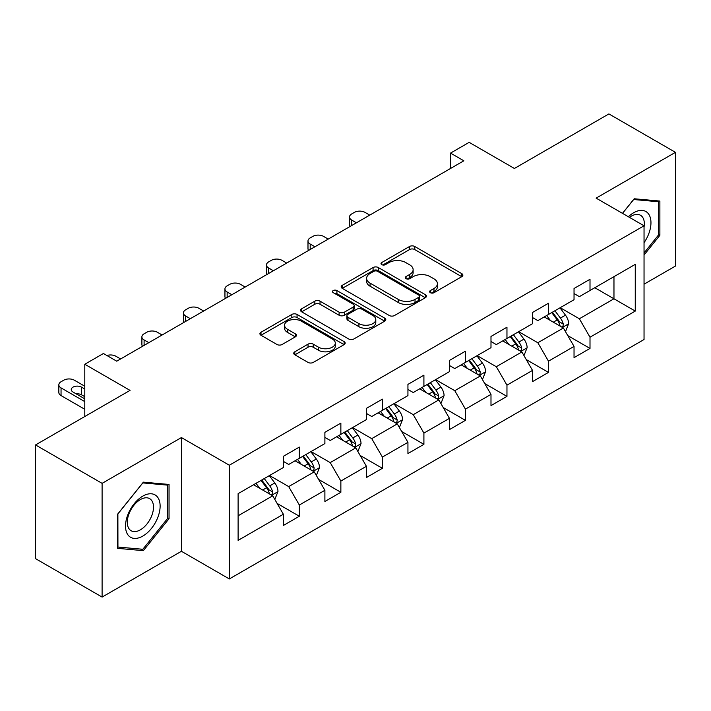 <?xml version="1.0" encoding="UTF-8"?>
<svg xmlns="http://www.w3.org/2000/svg" width="711" height="711" viewBox="0 0 711 711"><rect width="100%" height="100%" fill="white"/><g stroke="black" fill="none" stroke-linecap="round" stroke-linejoin="round"><path stroke-width="1.07" d="M430.368 292.692A2.586 1.493 0 0 0 434.03 292.692L461.795 276.659A3.697 2.133 0 0 0 462.87 275.157A3.697 2.133 0 0 0 461.795 273.646L414.762 246.495A3.697 2.133 0 0 0 409.536 246.495L381.771 262.519A2.586 1.493 0 0 0 381.016 263.577A2.586 1.493 0 0 0 381.771 264.634A2.586 1.493 0 0 0 385.433 264.634L389.024 262.555A11.82 6.826 0 0 1 405.75 262.555L409.669 264.821A11.82 6.826 0 0 1 413.127 269.647A11.82 6.826 0 0 1 409.669 274.473L406.07 276.552A2.586 1.493 0 0 0 405.314 277.601A2.586 1.493 0 0 0 406.07 278.659A2.586 1.493 0 0 0 409.732 278.659L413.322 276.588A11.82 6.826 0 0 1 430.048 276.588L433.968 278.845A11.82 6.826 0 0 1 437.425 283.68A11.82 6.826 0 0 1 433.968 288.506L430.368 290.577A2.586 1.493 0 0 0 429.613 291.634A2.586 1.493 0 0 0 430.368 292.692L430.368 290.577M294.834 351.785A3.697 2.133 0 0 0 293.75 353.296A3.697 2.133 0 0 0 294.834 354.798L308.032 362.414A3.697 2.133 0 0 0 313.258 362.414L344.088 344.622A3.697 2.133 0 0 0 345.164 343.111A3.697 2.133 0 0 0 344.088 341.6L297.056 314.449A3.697 2.133 0 0 0 291.83 314.449L260.999 332.25A3.697 2.133 0 0 0 259.915 333.761A3.697 2.133 0 0 0 260.999 335.263L276.935 344.471A3.697 2.133 0 0 0 282.16 344.471L295.358 336.845A3.697 2.133 0 0 0 296.443 335.343A3.697 2.133 0 0 0 295.358 333.832L287.457 329.273A9.883 5.706 0 0 1 284.56 325.238A9.883 5.706 0 0 1 290.657 319.959A9.883 5.706 0 0 1 301.428 321.203L332.393 339.076A9.883 5.706 0 0 1 335.29 343.111A9.883 5.706 0 0 1 329.184 348.381A9.883 5.706 0 0 1 318.412 347.146L313.258 344.168A3.697 2.133 0 0 0 308.032 344.168L294.834 351.785L294.834 354.798M644.042 284.196L675.45 266.056L675.45 152.341L608.9 113.92L514.409 168.471L469.162 142.351L450.525 153.105L463.839 160.793L116.737 361.188L103.424 353.5L84.796 364.263L84.796 416.513M102.1 483.356L102.1 597.08L181.421 551.283L181.421 437.567L102.1 483.356L35.55 444.944L130.042 390.383L84.796 364.263M181.421 437.567L229.333 465.225L644.042 225.796L644.042 339.52L229.333 578.95L229.333 465.225M675.45 152.341L596.129 198.129L644.042 225.796M389.29 315.506A3.697 2.133 0 0 0 394.516 315.506L425.338 297.705A3.697 2.133 0 0 0 426.422 296.194A3.697 2.133 0 0 0 425.338 294.692L378.314 267.532A3.697 2.133 0 0 0 373.088 267.532L342.258 285.333A3.697 2.133 0 0 0 341.173 286.844A3.697 2.133 0 0 0 342.258 288.355L389.29 315.506M334.277 293.252A2.586 1.493 0 0 1 336.898 293.616L336.898 290.541L384.713 318.146A3.697 2.133 0 0 1 385.797 319.657A3.697 2.133 0 0 1 384.713 321.159L353.882 338.96A3.697 2.133 0 0 1 348.657 338.96L301.633 311.809L301.633 308.796A3.697 2.133 0 0 0 300.549 310.298A3.697 2.133 0 0 0 301.633 311.809M301.633 308.796L314.822 301.171A3.697 2.133 0 0 1 320.048 301.171L339.12 312.182A3.697 2.133 0 0 0 344.346 312.182L353.1 307.134A3.697 2.133 0 0 0 354.185 305.623A3.697 2.133 0 0 0 353.1 304.112L333.246 292.648A2.586 1.493 0 0 1 332.481 291.599A2.586 1.493 0 0 1 334.081 290.212A2.586 1.493 0 0 1 336.898 290.541M102.1 597.08L35.55 558.659L35.55 444.944M277.112 503.415L299.34 516.248L299.34 505.032L324.891 490.279L324.891 501.495L340.862 492.279L340.862 481.054L366.414 466.3L366.414 477.525L382.385 468.3L382.385 457.084L407.936 442.331L407.936 453.547L423.907 444.331L423.907 433.106L449.459 418.352L449.459 429.577L465.429 420.352L465.429 409.136L490.99 394.383L490.99 405.599L506.961 396.382L506.961 385.158L532.512 370.404L532.512 381.629L548.483 372.404L548.483 361.188L574.035 346.435L574.035 357.651L590.006 348.434L590.006 337.21L635.261 311.089L635.261 264.368L613.966 276.659L613.966 298.789L635.261 311.089M299.34 516.248L283.369 525.465L283.369 514.249L238.114 540.378L238.114 493.656L283.369 467.527L283.369 456.311L299.34 447.095L299.34 458.311L324.891 443.557L324.891 432.341L340.862 423.116L340.862 434.341L366.414 419.588L366.414 408.363L382.385 399.147L382.385 410.363L407.936 395.609L407.936 384.393L423.907 375.168L423.907 386.393L449.459 371.64L449.459 360.415L465.429 351.198L465.429 362.414L490.99 347.661L490.99 336.445L506.961 327.22L506.961 338.445L532.512 323.692L532.512 312.467L548.483 303.25L548.483 314.466L574.035 299.713L574.035 288.497L590.006 279.272L590.006 290.497L635.261 264.368M295.074 460.772L314.244 471.837L288.693 486.591L269.522 475.526M283.369 461.386L288.693 464.461L299.34 458.311M288.693 486.591L299.34 505.032M314.244 471.837L324.891 490.279M336.605 436.794L355.767 447.859L330.215 462.612L311.045 451.547M324.891 437.407L330.215 440.482L340.862 434.341M330.215 462.612L340.862 481.054M355.767 447.859L366.414 466.3M378.128 412.824L397.289 423.889L371.737 438.643L352.576 427.578M366.414 413.438L371.737 416.513L382.385 410.363M371.737 438.643L382.385 457.084M397.289 423.889L407.936 442.331M419.65 388.846L438.811 399.911L413.26 414.664L394.098 403.599M407.936 389.459L413.26 392.534L423.907 386.393M413.26 414.664L423.907 433.106M438.811 399.911L449.459 418.352M461.172 364.876L480.343 375.941L454.782 390.695L435.621 379.63M449.459 365.49L454.782 368.565L465.429 362.414M454.782 390.695L465.429 409.136M480.343 375.941L490.99 394.383M502.695 340.898L521.865 351.963L496.314 366.716L477.143 355.651M490.99 341.511L496.314 344.586L506.961 338.445M496.314 366.716L506.961 385.158M521.865 351.963L532.512 370.404M544.226 316.928L563.388 327.993L537.836 342.746L518.666 331.682M532.512 317.541L537.836 320.617L548.483 314.466M537.836 342.746L548.483 361.188M563.388 327.993L574.035 346.435M594.796 287.724L613.966 298.789L579.358 318.768L560.197 307.703M574.035 293.563L579.358 296.638L590.006 290.497M579.358 318.768L590.006 337.21M181.421 551.283L229.333 578.95M450.525 153.105L450.525 168.471M238.114 515.786L272.722 495.807L253.551 484.742M272.722 495.807L283.369 514.249M567.778 335.601L590.006 348.434M526.256 359.57L548.483 372.404M484.733 383.549L506.961 396.382M443.211 407.519L465.429 420.352M401.679 431.497L423.907 444.331M360.157 455.467L382.385 468.3M318.635 479.445L340.862 492.279M644.042 255.018L659.879 235.314L659.879 201.062L634.194 198.769L622.472 213.344M117.671 548.359L143.355 550.652L169.04 518.692L169.04 484.449L143.355 482.156L117.671 514.106L117.671 548.359M658.546 234.541L659.879 235.314M167.707 517.928L169.04 518.692M140.636 549.088L143.355 550.652M431.408 293.056L433.968 291.581A11.82 6.826 0 0 0 437.425 286.746L437.425 283.68M413.127 269.647L413.127 272.722A11.82 6.826 0 0 1 409.669 277.548L407.11 279.023M461.741 276.695L414.762 249.57A3.697 2.133 0 0 0 409.536 249.57L382.811 264.999M425.294 297.731L378.314 270.607A3.697 2.133 0 0 0 373.088 270.607L342.302 288.382M418.815 297.251A2.586 1.493 0 0 0 419.57 296.194A2.586 1.493 0 0 0 418.815 295.145L377.532 271.309A2.586 1.493 0 0 0 373.87 271.309L370.084 273.495A11.82 6.826 0 0 0 366.618 278.321A11.82 6.826 0 0 0 370.084 283.147L398.302 299.438A11.82 6.826 0 0 0 415.02 299.438L418.815 297.251L418.815 300.326A2.586 1.493 0 0 0 419.57 299.269L419.57 296.194M366.618 278.321L366.618 281.396A11.82 6.826 0 0 0 370.084 286.222L370.084 283.147M418.815 300.326L415.02 302.513A11.82 6.826 0 0 1 398.302 302.513L370.084 286.222M301.677 311.836L314.822 304.246L314.822 301.171M354.185 305.623L354.185 308.698A3.697 2.133 0 0 1 353.1 310.209L344.346 315.257A3.697 2.133 0 0 1 339.12 315.257L320.048 304.246A3.697 2.133 0 0 0 314.822 304.246M336.898 293.616L384.669 321.185M358.913 323.612A9.883 5.706 0 0 0 369.684 324.847A9.883 5.706 0 0 0 375.79 319.577A9.883 5.706 0 0 0 372.893 315.542L361.979 309.241A3.697 2.133 0 0 0 356.762 309.241L348.008 314.298A3.697 2.133 0 0 0 346.924 315.808A3.697 2.133 0 0 0 348.008 317.319L358.913 323.612L358.913 326.687A9.883 5.706 0 0 0 369.684 327.922A9.883 5.706 0 0 0 375.79 322.652L375.79 319.577M346.924 315.808L346.924 318.884A3.697 2.133 0 0 0 348.008 320.385L348.008 317.319M358.913 326.687L348.008 320.385M335.29 343.111L335.29 346.186A9.883 5.706 0 0 1 329.184 351.456A9.883 5.706 0 0 1 318.412 350.221L313.258 347.235A3.697 2.133 0 0 0 308.032 347.235L294.887 354.825M284.56 325.238L284.56 328.304A9.883 5.706 0 0 0 287.457 332.339L287.457 329.273M295.305 336.881L287.457 332.339M344.035 344.648L297.056 317.524A3.697 2.133 0 0 0 291.83 317.524L261.053 335.29M565.494 331.637L568.658 323.656A9.972 5.759 -120 0 0 565.476 315.16L559.984 307.827M356.433 222.801L351.723 220.081A7.528 4.346 0 0 1 349.519 217.006A7.528 4.346 0 0 1 351.723 213.931L354.38 212.393A7.528 4.346 0 0 1 365.027 212.393L369.738 215.113M550.403 320.492L546.67 315.515M350.141 226.427A7.528 4.346 180 0 1 349.519 224.694L349.519 217.006M561.841 327.104L563.05 325.825L563.272 324.083A9.972 5.759 -120 0 0 560.419 318.084L554.918 310.751M552.42 312.191L558.517 320.332A5.084 2.933 60 0 1 559.441 321.87L563.272 324.083M551.727 312.591L557.22 319.923A9.972 5.759 60 0 1 560.081 325.931M644.042 242.7A24.467 14.131 120 0 0 648.645 234.052A24.467 14.131 120 0 0 647.126 212.393A24.467 14.131 120 0 0 628.364 216.748M656.902 200.795L658.546 201.746L658.546 234.932L644.042 252.983M622.525 213.371L633.661 199.524L658.546 201.746M644.042 227.093A18.522 10.692 120 0 0 640.495 215.264A18.522 10.692 120 0 0 629.439 217.362M142.822 536.076A24.467 14.131 120 0 0 160.126 506.108A24.467 14.131 120 0 0 142.822 496.118A24.467 14.131 120 0 0 125.518 526.087A24.467 14.131 120 0 0 142.822 536.076M140.396 529.819A18.522 10.692 120 0 0 152.501 513.493A18.522 10.692 120 0 0 149.657 498.651A18.522 10.692 120 0 0 140.396 499.566A18.522 10.692 120 0 0 128.291 515.893A18.522 10.692 120 0 0 131.135 530.735A18.522 10.692 120 0 0 140.396 529.819M117.937 513.875L142.822 482.911L167.707 485.133L167.707 518.319L142.822 549.274L117.937 547.052L117.884 513.84M166.063 484.182L167.707 485.133M523.963 355.607L527.135 347.635A9.972 5.759 -120 0 0 523.954 339.138L518.452 331.806M314.902 246.77L310.192 244.051A7.528 4.346 0 0 1 307.987 240.976A7.528 4.346 0 0 1 310.192 237.909L312.858 236.372A7.528 4.346 0 0 1 323.505 236.372L328.215 239.092M508.88 344.471L505.148 339.485M308.618 250.405A7.528 4.346 180 0 1 307.987 248.663L307.987 240.976M520.319 351.074L521.527 349.794L521.75 348.052A9.972 5.759 -120 0 0 518.888 342.053L513.395 334.721M510.898 336.17L516.995 344.302A5.084 2.933 60 0 1 517.919 345.848L521.75 348.052M510.205 336.57L515.697 343.902A9.972 5.759 60 0 1 518.55 349.901M482.44 379.585L485.604 371.604A9.972 5.759 -120 0 0 482.422 363.108L476.93 355.776M273.38 270.749L268.669 268.029A7.528 4.346 0 0 1 266.465 264.954A7.528 4.346 0 0 1 268.669 261.879L271.335 260.342A7.528 4.346 0 0 1 281.983 260.342L286.693 263.061M467.358 368.44L463.625 363.463M267.096 274.375A7.528 4.346 180 0 1 266.465 272.633L266.465 264.954M478.796 375.044L480.005 373.773L480.227 372.031A9.972 5.759 -120 0 0 477.365 366.032L471.873 358.7M469.376 360.139L475.472 368.271A5.084 2.933 60 0 1 476.397 369.818L480.227 372.031M468.682 360.539L474.175 367.871A9.972 5.759 60 0 1 477.028 373.87M440.918 403.555L444.082 395.583A9.972 5.759 -120 0 0 440.9 387.086L435.408 379.754M231.857 294.718L227.147 291.999A7.528 4.346 0 0 1 224.943 288.924A7.528 4.346 0 0 1 227.147 285.858L229.813 284.32A7.528 4.346 0 0 1 240.46 284.32L245.171 287.04M425.827 392.419L422.094 387.433M225.574 298.353A7.528 4.346 180 0 1 224.943 296.611L224.943 288.924M437.274 399.022L438.483 397.742L438.696 396A9.972 5.759 -120 0 0 435.843 390.001L430.351 382.669M427.853 384.118L433.941 392.25A5.084 2.933 60 0 1 434.865 393.796L438.696 396M427.151 384.518L432.652 391.85A9.972 5.759 60 0 1 435.505 397.849M399.395 427.533L402.559 419.552A9.972 5.759 -120 0 0 399.378 411.056L393.885 403.724M190.335 318.697L185.624 315.977A7.528 4.346 0 0 1 183.42 312.902A7.528 4.346 0 0 1 185.624 309.827L188.282 308.29A7.528 4.346 0 0 1 198.929 308.29L203.639 311.009M384.304 416.388L380.572 411.411M184.042 322.323A7.528 4.346 180 0 1 183.42 320.581L183.42 312.902M395.743 422.992L396.96 421.721L397.173 419.979A9.972 5.759 -120 0 0 394.321 413.98L388.828 406.648M386.322 408.087L392.419 416.219A5.084 2.933 60 0 1 393.343 417.766L397.173 419.979M385.629 408.487L391.121 415.819A9.972 5.759 60 0 1 393.983 421.819M357.873 451.503L361.037 443.531A9.972 5.759 -120 0 0 357.855 435.034L352.354 427.702M148.812 342.666L144.102 339.947A7.528 4.346 0 0 1 141.898 336.872A7.528 4.346 0 0 1 144.102 333.797L146.759 332.268A7.528 4.346 0 0 1 157.407 332.268L162.117 334.988M342.782 440.367L339.049 435.381M142.52 346.301A7.528 4.346 180 0 1 141.898 344.559L141.898 336.872M354.22 446.97L355.429 445.69L355.651 443.948A9.972 5.759 -120 0 0 352.798 437.949L347.297 430.617M344.799 432.057L350.896 440.198A5.084 2.933 60 0 1 351.821 441.744L355.651 443.948M344.106 432.466L349.599 439.798A9.972 5.759 60 0 1 352.452 445.797M316.342 475.481L319.515 467.5A9.972 5.759 -120 0 0 316.324 459.004L310.831 451.672M106.908 355.509A7.528 4.346 0 0 1 115.884 356.238L120.594 358.957M301.26 464.336L297.527 459.359M312.698 470.94L313.906 469.669L314.129 467.927A9.972 5.759 -120 0 0 311.267 461.928L305.774 454.596M303.277 456.035L309.374 464.167A5.084 2.933 60 0 1 310.298 465.714L314.129 467.927M302.584 456.435L308.076 463.768A9.972 5.759 60 0 1 310.929 469.767M274.819 499.451L277.983 491.47A9.972 5.759 -120 0 0 274.801 482.982L269.309 475.65M84.796 401.608L61.048 387.895A7.528 4.346 0 0 1 58.844 384.82A7.528 4.346 0 0 1 61.048 381.745L63.714 380.216A7.528 4.346 0 0 1 74.362 380.216L84.796 386.233M259.728 488.315L256.004 483.329M84.796 409.287L61.048 395.583A7.528 4.346 180 0 1 58.844 392.508L58.844 384.82M84.796 396.685L81.543 394.809A6.026 3.475 0 0 0 76.166 393.858M271.175 494.918L272.384 493.638L272.597 491.896A9.972 5.759 -120 0 0 269.745 485.897L264.252 478.565M261.755 480.005L267.851 488.146A5.084 2.933 60 0 1 268.767 489.692L272.597 491.896M261.061 480.414L266.554 487.746A9.972 5.759 60 0 1 269.407 493.745M84.796 389.006L81.543 387.131A6.026 3.475 0 0 0 74.984 386.375A6.026 3.475 0 0 0 71.26 389.584A6.026 3.475 0 0 0 73.029 392.045L84.796 398.835M433.968 291.581L433.968 288.506M406.07 278.659L406.07 276.552M409.669 277.548L409.669 274.473M381.771 264.634L381.771 262.519M409.536 249.57L409.536 246.495M414.762 249.57L414.762 246.495M461.795 276.659L461.795 273.646M342.258 288.355L342.258 285.333M373.088 270.607L373.088 267.532M378.314 270.607L378.314 267.532M425.338 297.705L425.338 294.692M398.302 302.513L398.302 299.438M415.02 302.513L415.02 299.438M320.048 304.246L320.048 301.171M339.12 315.257L339.12 312.182M344.346 315.257L344.346 312.182M353.1 310.209L353.1 307.134M384.713 321.159L384.713 318.146M308.032 347.235L308.032 344.168M313.258 347.235L313.258 344.168M318.412 350.221L318.412 347.146M295.358 336.845L295.358 333.832M260.999 335.263L260.999 332.25M291.83 317.524L291.83 314.449M297.056 317.524L297.056 314.449M344.088 344.622L344.088 341.6M351.723 220.081L351.723 225.52M562.401 327.424L568.596 323.852M560.419 318.084L565.476 315.16M553.318 322.181L557.22 319.923M310.192 244.051L310.192 249.49M520.879 351.394L527.064 347.821M518.888 342.053L523.954 339.138M511.796 346.15L515.697 343.902M268.669 268.029L268.669 273.468M479.356 375.372L485.542 371.8M477.365 366.032L482.422 363.108M470.273 370.129L474.175 367.871M227.147 291.999L227.147 297.438M437.834 399.342L444.02 395.769M435.843 390.001L440.9 387.086M428.751 394.098L432.652 391.85M185.624 315.977L185.624 321.416M396.303 423.321L402.497 419.748M394.321 413.98L399.378 411.056M387.219 418.077L391.121 415.819M144.102 339.947L144.102 345.386M354.78 447.29L360.966 443.717M352.798 437.949L357.855 435.034M345.697 442.046L349.599 439.798M313.258 471.269L319.443 467.696M311.267 461.928L316.324 459.004M304.175 466.025L308.076 463.768M61.048 387.895L61.048 395.583M271.735 495.238L277.921 491.665M269.745 485.897L274.801 482.982M262.652 489.995L266.554 487.746M81.543 394.809L81.543 387.131"/></g></svg>
